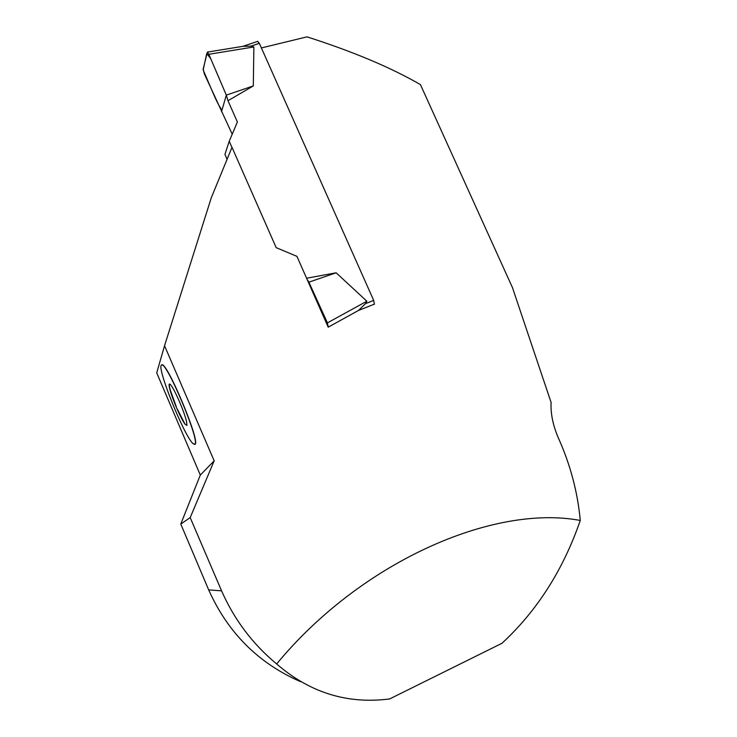 <?xml version="1.0" encoding="UTF-8"?>
<svg xmlns="http://www.w3.org/2000/svg" width="737" height="737" viewBox="0 0 737 737"><rect width="100%" height="100%" fill="white"/><g stroke="black" fill="none" stroke-linecap="round" stroke-linejoin="round"><path stroke-width="1.11" d="M300.567 681.67C258.457 663.328 227.825 632.733 208.682 589.886L180.777 524.044L190.192 517.604L214.172 460.818L164.535 345.727L156.723 372.867L200.307 475.079L214.172 460.818M261.386 47.933L307.016 36.85C353.244 51.682 391.052 67.601 420.44 84.617L512.464 287.614L551.083 402.448C550.557 413.512 552.934 425.258 558.231 437.677C570.327 464.531 577.67 492.123 580.277 520.451C563.188 569.876 537.089 610.816 501.98 643.281L389.661 698.934C347.542 704.397 309.872 692.734 276.651 663.954C252.625 644.027 234.265 619.66 221.579 590.853L190.192 517.604M180.777 524.044L200.307 475.079M276.651 663.954C360.522 562.313 492.758 504.016 580.277 520.451M374.488 304.095L358.329 310.535L328.205 327.182L296.937 256.356L276.191 247.66L231.998 147.317L211.279 197.783L164.535 345.727M161.256 365.423L161.67 364.879C166.055 359.73 200.363 441.085 195.158 444.273L194.181 444.411M194.964 444.19L192.993 443.573C184.047 435.917 156.004 366.013 161.587 365.073C165.954 359.951 200.142 441.012 194.964 444.19M186.489 421.214C185.19 416.11 182.85 409.597 179.478 401.674C176.069 393.844 173.25 388.399 171.039 385.34L170.8 385.046C168.948 382.881 168.589 384.143 169.722 388.814C171.076 393.945 173.37 400.311 176.604 407.92C179.883 415.447 182.647 420.827 184.895 424.051L186.94 425.396L186.489 421.214M185.273 424.254L186.94 425.396M169.75 388.095L170.192 389.845L169.75 388.095C169.049 385 169.178 383.737 170.127 384.309M176.189 406.483L170.192 389.845M184.554 423.213L177.341 409.155M374.433 304.28L373.668 300.364L259.341 43.326L257.563 41.401M227.079 159.275L224.942 154.411L229.225 141.246L231.952 147.437M232.21 134.189L204.296 73.728L203.172 69.038L207.383 52.097L208.847 54.289L253.869 46.956L251.041 46.118L243.017 46.32M229.225 141.246L237.378 122.001L227.982 100.72L253.307 85.925L253.869 46.956M306.592 278.227L336.146 272.801L366.86 301.221L365.46 303.681L358.449 310.489M208.847 54.289L226.323 95.119L227.982 100.72M253.307 85.925L226.323 95.119L221.533 111.683M366.86 301.221L327.412 322.87L328.26 327.117L332.433 324.824M336.146 272.801L308.886 282.16L307.145 279.489M327.412 322.87L308.886 282.16M226.323 95.119L210.662 58.545L206.728 53.58L203.172 69.96L212.956 92.807C216.632 101.384 219.644 107.141 222.003 110.062L226.323 95.119M208.682 589.886L221.579 590.853M373.668 300.364L365.46 303.681M259.341 43.326L251.041 46.118M257.839 41.309L242.842 46.348M207.383 52.097L245.108 45.98"/></g></svg>
